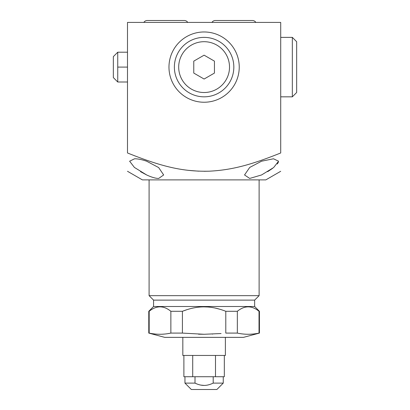 <?xml version="1.0" encoding="UTF-8"?>
<svg xmlns="http://www.w3.org/2000/svg" width="410" height="410" viewBox="0 0 410 410"><rect width="100%" height="100%" fill="white"/><g stroke="black" fill="none" stroke-linecap="round" stroke-linejoin="round"><path stroke-width="0.61" d="M143.849 22.417A4.044 4.044 0 0 1 147.287 20.5L184.315 20.5A4.044 4.044 0 0 1 187.749 22.417M280.712 22.417L127.495 22.417L127.495 152.966C127.495 177.607 127.495 177.607 127.495 152.966C127.495 177.607 127.495 177.607 127.495 152.966C162.693 167.085 183.603 171.795 209.443 171.18C231.266 170.042 250.305 165.204 280.712 152.966C280.712 177.607 280.712 177.607 280.712 152.966C280.712 177.607 280.712 177.607 280.712 152.966L280.712 22.417M278.4 162.17L277.324 163.995M272.512 168.428L267.679 171.662M146.647 161.207C141.845 159.582 137.832 158.772 134.608 158.778L129.621 161.207L134.403 167.423L146.647 174.957C151.705 177.299 155.718 178.458 158.685 178.437L163.672 174.957L158.649 167.562L146.647 161.207M280.712 171.288L265.818 179.887L142.393 179.887L127.495 171.288M261.559 161.207L249.71 167.439L244.539 174.957L249.695 178.437L261.559 174.957L273.629 167.562L278.585 161.212L273.49 158.778L261.559 161.207M259.115 179.887L259.115 295.656L149.096 295.656L149.096 179.887M149.096 295.656L153.565 300.125L254.646 300.125L259.115 295.656M254.646 300.125L254.646 306.506L153.565 306.506L148.774 311.292L148.774 333.089L149.178 333.089C156.41 334.657 163.636 334.657 170.862 333.089L167.931 333.627M254.646 306.506L259.433 311.292L259.028 311.292C251.801 305.378 244.57 305.378 237.344 311.292L225.787 311.292C218.263 308.33 211.037 306.854 204.103 306.87L207.552 306.987M215.194 308.064L219.801 309.232M225.787 311.292L225.787 333.089L237.344 333.089L237.344 311.292L237.656 311.052M259.028 311.292L259.028 333.089L259.433 333.089L259.433 311.292M204.103 306.87C197.169 306.854 189.943 308.33 182.419 311.292L187.165 309.611M182.573 333.104L204.103 334.273L198.512 334.191M204.103 334.273L221.067 333.535M212.631 334.083L212.339 334.094M170.862 311.292L170.862 333.089L182.419 333.089L182.419 311.292L170.862 311.292C163.636 305.378 156.405 305.378 149.178 311.292L149.491 311.052M149.178 333.089L149.178 311.292L148.774 311.292M252.821 334.047L249.895 334.242M247.573 334.268L246.963 334.258M237.344 333.089C244.575 334.657 251.801 334.657 259.028 333.089M148.774 333.089L164.738 337.363L243.473 337.363L259.433 333.089M164.656 334.047L161.73 334.242M159.408 334.268L158.798 334.258M155.267 334.037L152.474 333.684M225.382 337.363L225.382 355.449L182.824 355.449L182.824 337.363M192.72 355.449L192.72 376.734L183.89 376.734L183.89 355.449M215.491 355.449L215.491 376.734L213.2 376.734L213.2 383.114L223.255 383.114L223.255 376.734M200.808 385.098L204.103 385.415C201.269 385.426 198.235 384.662 195.006 383.114L195.006 376.734L192.72 376.734M224.321 355.449L224.321 376.734L215.491 376.734M184.951 376.734L184.951 383.114L195.006 383.114L196.969 383.965M213.2 383.114C209.966 384.662 206.932 385.431 204.103 385.415L204.118 385.415M195.006 376.734L213.2 376.734M184.951 383.114L191.337 389.5L216.875 389.5L223.255 383.114M188.082 170.329L198.758 171.18M204.108 171.288L209.325 171.185M280.281 153.145L280.712 152.966M146.647 174.957L140.527 171.662M204.103 31.97A35.132 35.132 0 0 0 168.971 67.102A35.132 35.132 0 0 0 204.103 102.239A35.132 35.132 0 0 0 239.24 67.102A35.132 35.132 0 0 0 204.103 31.97M204.103 37.377A29.73 29.73 0 0 0 174.373 67.102A29.73 29.73 0 0 0 204.103 96.832A29.73 29.73 0 0 0 233.833 67.102A29.73 29.73 0 0 0 204.103 37.377M204.103 41.697A25.41 25.41 0 0 1 229.513 67.102A25.41 25.41 0 0 1 204.103 92.511A25.41 25.41 0 0 1 178.693 67.102A25.41 25.41 0 0 1 204.103 41.697M214.44 73.072L214.44 61.136L204.103 55.171L193.766 61.136L193.766 73.072L204.103 79.038L214.44 73.072M127.495 52.208L117.747 52.208L117.747 82L113.344 77.593L113.344 56.611L117.747 52.208M127.495 67.102L117.747 67.102M127.495 82L117.747 82M280.712 37.377L292.335 37.377L296.656 41.697L296.656 92.511L292.335 96.832L292.335 37.377M280.712 96.832L292.335 96.832M255.85 22.417A4.044 4.044 0 0 0 252.411 20.5L215.383 20.5A4.044 4.044 0 0 0 211.944 22.417M184.315 20.5L147.287 20.5M153.565 300.125L153.565 306.506"/></g></svg>
